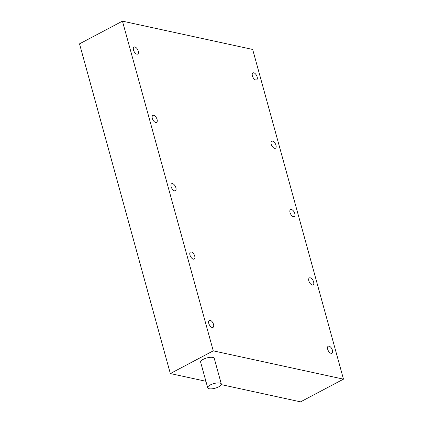 <?xml version="1.0" encoding="UTF-8"?>
<svg xmlns="http://www.w3.org/2000/svg" width="423" height="423" viewBox="0 0 423 423"><rect width="100%" height="100%" fill="white"/><g stroke="black" fill="none" stroke-linecap="round" stroke-linejoin="round"><path stroke-width="0.63" d="M312.222 284.991A3.955 2.025 62.1 0 0 313.083 284.901A3.955 2.025 62.1 0 0 313.364 281.184A3.955 2.025 62.1 0 0 310.244 277.816A3.955 2.025 62.1 0 0 309.387 277.906A3.955 2.025 62.1 0 0 309.107 281.623A3.955 2.025 62.1 0 0 312.222 284.991M193.327 259.151A3.955 2.025 62.1 0 0 194.189 259.066A3.955 2.025 62.1 0 0 194.464 255.344A3.955 2.025 62.1 0 0 191.349 251.976A3.955 2.025 62.1 0 0 190.487 252.066A3.955 2.025 62.1 0 0 190.207 255.788A3.955 2.025 62.1 0 0 193.327 259.151M212.145 327.487A3.955 2.025 62.1 0 0 213.007 327.397A3.955 2.025 62.1 0 0 213.287 323.68A3.955 2.025 62.1 0 0 210.173 320.311A3.955 2.025 62.1 0 0 209.311 320.401A3.955 2.025 62.1 0 0 209.031 324.118A3.955 2.025 62.1 0 0 212.145 327.487M331.045 353.327A3.955 2.025 62.1 0 0 331.907 353.237A3.955 2.025 62.1 0 0 332.187 349.52A3.955 2.025 62.1 0 0 329.068 346.151A3.955 2.025 62.1 0 0 328.206 346.236A3.955 2.025 62.1 0 0 327.925 349.958A3.955 2.025 62.1 0 0 331.045 353.327M218.749 386.812A7.064 2.406 164.6 0 0 221.314 384.015A7.064 2.406 164.6 0 0 217.195 382.958A7.064 2.406 164.6 0 0 210.257 384.967A7.064 2.406 164.6 0 0 207.688 387.769A7.064 2.406 164.6 0 0 211.812 388.827A7.064 2.406 164.6 0 0 218.749 386.812M221.314 384.015L214.26 358.392A7.064 2.406 164.6 0 0 210.136 357.335A7.064 2.406 164.6 0 0 203.199 359.344A7.064 2.406 164.6 0 0 200.634 362.141L207.688 387.769M174.503 190.821A3.955 2.025 62.1 0 0 175.365 190.731A3.955 2.025 62.1 0 0 175.645 187.014A3.955 2.025 62.1 0 0 172.526 183.645A3.955 2.025 62.1 0 0 171.664 183.735A3.955 2.025 62.1 0 0 171.384 187.452A3.955 2.025 62.1 0 0 174.503 190.821M155.68 122.49A3.955 2.025 62.1 0 0 156.542 122.4A3.955 2.025 62.1 0 0 156.822 118.683A3.955 2.025 62.1 0 0 153.702 115.315A3.955 2.025 62.1 0 0 152.846 115.4A3.955 2.025 62.1 0 0 152.566 119.122A3.955 2.025 62.1 0 0 155.68 122.49M136.862 54.155A3.955 2.025 62.1 0 0 137.718 54.065A3.955 2.025 62.1 0 0 137.998 50.348A3.955 2.025 62.1 0 0 134.884 46.979A3.955 2.025 62.1 0 0 134.022 47.069A3.955 2.025 62.1 0 0 133.742 50.786A3.955 2.025 62.1 0 0 136.862 54.155M293.403 216.661A3.955 2.025 62.1 0 0 294.26 216.571A3.955 2.025 62.1 0 0 294.54 212.854A3.955 2.025 62.1 0 0 291.426 209.485A3.955 2.025 62.1 0 0 290.564 209.575A3.955 2.025 62.1 0 0 290.284 213.292A3.955 2.025 62.1 0 0 293.403 216.661M274.58 148.325A3.955 2.025 62.1 0 0 275.442 148.235A3.955 2.025 62.1 0 0 275.722 144.518A3.955 2.025 62.1 0 0 272.602 141.15A3.955 2.025 62.1 0 0 271.74 141.24A3.955 2.025 62.1 0 0 271.46 144.957A3.955 2.025 62.1 0 0 274.58 148.325M255.756 79.995A3.955 2.025 62.1 0 0 256.618 79.905A3.955 2.025 62.1 0 0 256.898 76.188A3.955 2.025 62.1 0 0 253.779 72.819A3.955 2.025 62.1 0 0 252.917 72.909A3.955 2.025 62.1 0 0 252.642 76.626A3.955 2.025 62.1 0 0 255.756 79.995M205.901 381.282L170.332 373.551L79.519 43.844L122.448 21.15L252.668 49.449L343.481 379.156L300.552 401.85L221.271 384.618M170.332 373.551L213.261 350.857L343.481 379.156M122.448 21.15L213.261 350.857"/></g></svg>
